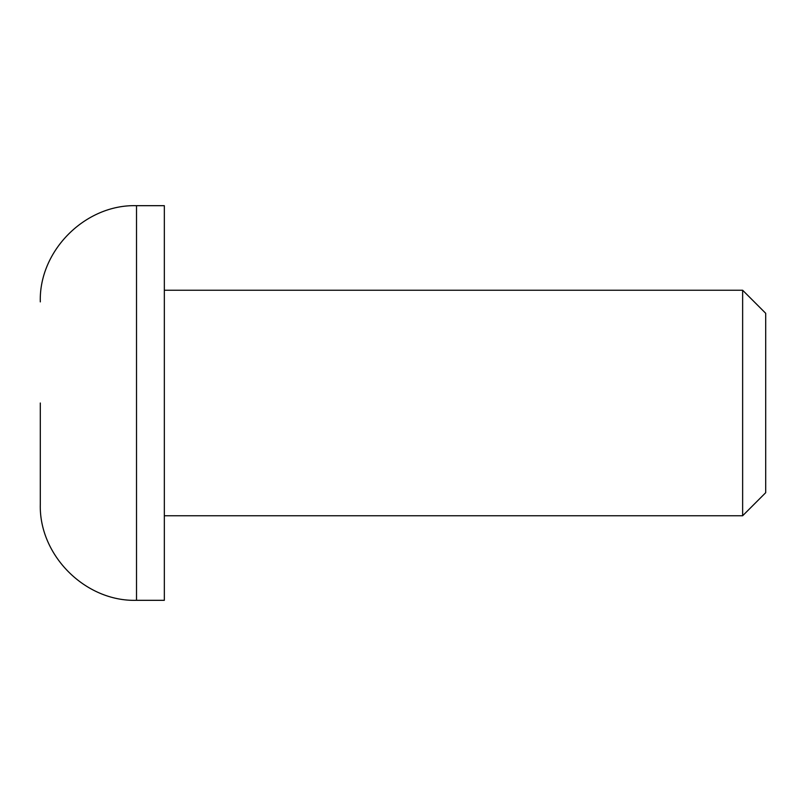 <?xml version="1.0" encoding="UTF-8"?>
<svg xmlns="http://www.w3.org/2000/svg" width="806" height="806" viewBox="0 0 806 806"><rect width="100%" height="100%" fill="white"/><g stroke="black" fill="none" stroke-linecap="round" stroke-linejoin="round"><path stroke-width="1.21" d="M40.3 403L40.3 504.103L40.3 403M164.333 515.759L742.638 515.759L742.638 290.241L164.333 290.241M742.638 515.759L765.7 492.698L765.7 313.302L742.638 290.241M136.516 600.319L136.516 205.681L164.333 205.681L164.333 600.319L136.516 600.319C85.325 601.83 38.799 555.294 40.3 504.103M136.516 205.681C85.325 204.17 38.799 250.706 40.3 301.897"/></g></svg>
